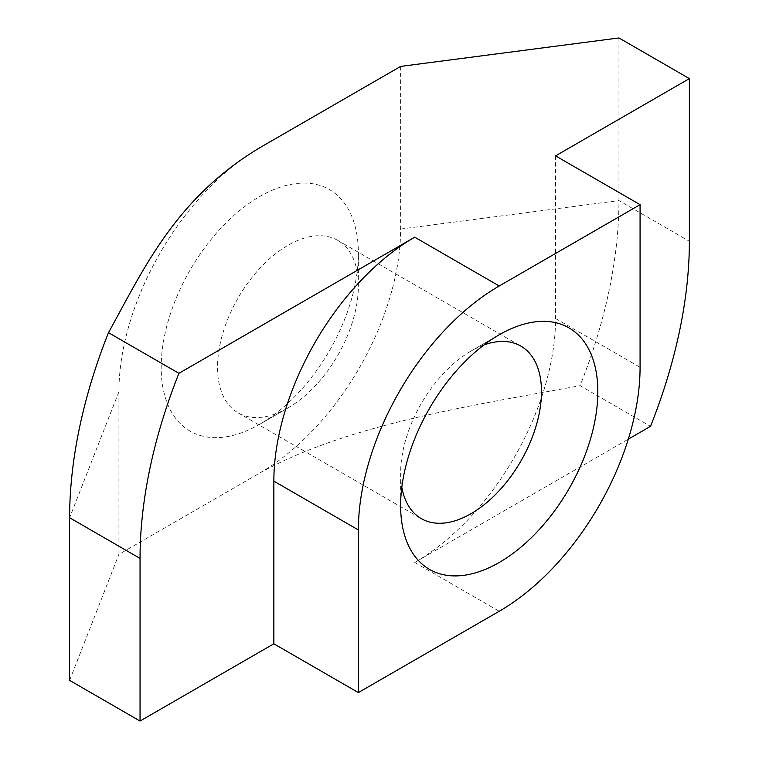 <?xml version="1.0" encoding="UTF-8"?>
<svg xmlns="http://www.w3.org/2000/svg" width="759" height="759" viewBox="0 0 759 759"><rect width="100%" height="100%" fill="white"/><g stroke="black" fill="none" stroke-linecap="round" stroke-linejoin="round"><path stroke-width="0.57" stroke-dasharray="3.79 2.85" d="M483.948 344.966A99.6 57.504 120 0 0 471.054 351.037L499.223 334.776L471.054 351.037A99.6 57.504 120 0 0 400.629 473.018A99.6 57.504 120 0 0 401.815 487.221M287.946 407.962L287.946 407.962A99.6 57.504 120 0 0 358.371 285.982A99.6 57.504 120 0 0 337.746 240.385A99.6 57.504 120 0 0 287.946 245.318A99.6 57.504 120 0 0 222.88 333.087A99.6 57.504 120 0 0 238.146 412.896A99.6 57.504 120 0 0 287.946 407.962L259.777 424.224A139.438 80.501 120 0 0 358.371 253.449A139.438 80.501 120 0 0 259.777 196.524A139.438 80.501 120 0 0 161.174 367.299A139.438 80.501 120 0 0 259.777 424.224L287.946 407.962M618.955 37.95L618.955 200.594A388.437 224.266 -60 0 1 580.085 385.676L650.51 426.34M400.629 66.412L400.629 229.057A199.2 115.007 -60 0 1 259.777 473.018L118.926 554.345L118.926 391.701A199.2 115.007 -60 0 1 259.777 147.73M259.777 473.018C346.891 424.651 468.55 406.169 580.085 385.676M555.569 155.861L555.569 318.505A199.2 115.007 -60 0 1 414.718 562.476L628.319 439.148M69.619 680.387L118.926 554.345M400.629 229.057L618.955 200.594L689.381 241.258M414.718 562.476L499.223 611.27M555.569 318.505L640.074 367.299M118.926 391.701L69.619 517.742M337.746 240.385L520.854 346.104M358.371 285.982L358.371 253.449M238.146 412.896L421.254 518.615M400.629 473.018L400.629 505.551"/><path stroke-width="1.14" d="M499.223 334.776L499.223 334.776A139.438 80.501 120 0 0 400.629 505.551A139.438 80.501 120 0 0 499.223 562.476A139.438 80.501 120 0 0 597.826 391.701A139.438 80.501 120 0 0 499.223 334.776M401.815 487.221A99.6 57.504 120 0 0 421.254 518.615A99.6 57.504 120 0 0 471.054 513.682A99.6 57.504 120 0 0 536.12 425.913A99.6 57.504 120 0 0 520.854 346.104A99.6 57.504 120 0 0 483.948 344.966M689.381 78.613L618.955 37.95L400.629 66.412L259.777 147.73C175.974 198.042 144.229 267.918 108.49 332.66L178.915 373.324L414.718 237.188L499.223 285.982L640.074 204.655L555.569 155.861L689.381 78.613L689.381 241.258A388.437 224.266 -60 0 1 650.51 426.34L628.319 439.148M69.619 517.742L140.045 558.406L140.045 721.05L69.619 680.387L69.619 517.742A388.437 224.266 -60 0 1 108.49 332.66M140.045 721.05L273.857 643.793L358.371 692.587L499.223 611.27A199.2 115.007 -60 0 0 640.074 367.299L640.074 204.655M140.045 558.406A388.437 224.266 -60 0 1 178.915 373.324M273.857 643.793L273.857 481.149L358.371 529.943A199.2 115.007 -60 0 1 499.223 285.982M358.371 529.943L358.371 692.587M273.857 481.149A199.2 115.007 -60 0 1 414.718 237.188"/></g></svg>
